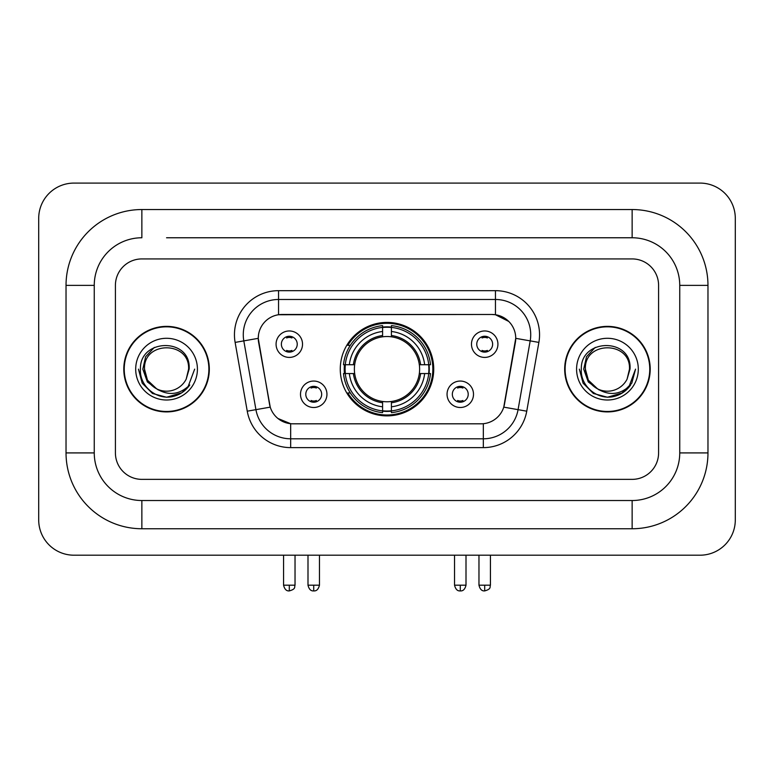 <?xml version="1.0" encoding="UTF-8"?>
<svg xmlns="http://www.w3.org/2000/svg" width="774" height="774" viewBox="0 0 774 774"><rect width="100%" height="100%" fill="white"/><g stroke="black" fill="none" stroke-linecap="round" stroke-linejoin="round"><path stroke-width="1.16" d="M340.27 369.14A46.73 46.73 0 0 0 387 415.88A46.73 46.73 0 0 0 433.73 369.14A46.73 46.73 0 0 0 387 322.41A46.73 46.73 0 0 0 340.27 369.14M473.504 394.276A13.226 13.226 0 0 1 460.278 407.501A13.226 13.226 0 0 1 447.053 394.276A13.226 13.226 0 0 1 460.278 381.05A13.226 13.226 0 0 1 473.504 394.276M452.335 394.276A7.933 7.933 0 0 0 460.278 402.209A7.933 7.933 0 0 0 468.212 394.276A7.933 7.933 0 0 0 460.278 386.342A7.933 7.933 0 0 0 452.335 394.276M326.947 394.276A13.226 13.226 0 0 1 313.722 407.501A13.226 13.226 0 0 1 300.496 394.276A13.226 13.226 0 0 1 313.722 381.05A13.226 13.226 0 0 1 326.947 394.276M305.788 394.276A7.933 7.933 0 0 0 313.722 402.209A7.933 7.933 0 0 0 321.665 394.276A7.933 7.933 0 0 0 313.722 386.342A7.933 7.933 0 0 0 305.788 394.276M497.924 344.188A13.226 13.226 0 0 1 484.698 357.414A13.226 13.226 0 0 1 471.472 344.188A13.226 13.226 0 0 1 484.698 330.962A13.226 13.226 0 0 1 497.924 344.188M476.765 344.188A7.933 7.933 0 0 0 484.698 352.122A7.933 7.933 0 0 0 492.632 344.188A7.933 7.933 0 0 0 484.698 336.255A7.933 7.933 0 0 0 476.765 344.188M302.528 344.188A13.226 13.226 0 0 1 289.302 357.414A13.226 13.226 0 0 1 276.076 344.188A13.226 13.226 0 0 1 289.302 330.962A13.226 13.226 0 0 1 302.528 344.188M281.368 344.188A7.933 7.933 0 0 0 289.302 352.122A7.933 7.933 0 0 0 297.235 344.188A7.933 7.933 0 0 0 289.302 336.255A7.933 7.933 0 0 0 281.368 344.188M247.254 411.188L235.122 342.408A44.089 44.089 0 0 1 278.543 290.666L495.457 290.666A44.089 44.089 0 0 1 538.878 342.408L526.746 411.188A44.089 44.089 0 0 1 483.334 447.624L290.666 447.624A44.089 44.089 0 0 1 247.254 411.188L270.242 407.134L258.622 342.418A23.81 23.81 0 0 1 282.065 314.476L491.935 314.476A23.81 23.81 0 0 1 515.378 342.418L504.493 404.144A23.81 23.81 0 0 1 481.051 423.813L292.949 423.813A23.81 23.81 0 0 1 269.507 404.144L258.264 338.335L243.81 340.879A35.275 35.275 0 0 1 278.543 299.48L495.457 299.48A35.275 35.275 0 0 1 530.19 340.879L518.067 409.659A35.275 35.275 0 0 1 483.334 438.8L290.666 438.8A35.275 35.275 0 0 1 255.933 409.659L243.81 340.879A35.275 35.275 0 0 1 243.268 334.755M344.459 373.552A42.764 42.764 0 0 1 344.459 364.738M123.792 369.14A42.764 42.764 0 0 0 166.555 411.913A42.764 42.764 0 0 0 209.319 369.14A42.764 42.764 0 0 0 166.555 326.376A42.764 42.764 0 0 0 123.792 369.14M564.681 369.14A42.764 42.764 0 0 0 607.445 411.913A42.764 42.764 0 0 0 650.208 369.14A42.764 42.764 0 0 0 607.445 326.376A42.764 42.764 0 0 0 564.681 369.14M278.543 290.666L278.543 314.737L491.935 314.476L495.457 314.737L508.76 321.442M258.264 338.286L258.526 334.755M481.051 423.813L292.949 423.813M290.666 447.624L290.666 423.707L277.963 418.502M530.19 340.879L515.736 338.335L503.758 407.134L518.067 409.659L530.19 340.879L538.878 342.408M504.493 404.144L504.348 404.889M269.652 404.889L269.507 404.144M658.587 285.374A26.451 26.451 0 0 0 632.135 258.922L141.865 258.922A26.451 26.451 0 0 0 115.413 285.374L115.413 452.916A26.451 26.451 0 0 0 141.865 479.367L632.135 479.367A26.451 26.451 0 0 0 658.587 452.916L658.587 285.374A26.451 26.451 0 0 0 632.135 258.922L141.865 258.922A26.451 26.451 0 0 0 115.413 285.374L115.413 452.916A26.451 26.451 0 0 0 141.865 479.367L632.135 479.367A26.451 26.451 0 0 0 658.587 452.916L658.587 285.374M208.883 369.14A42.328 42.328 0 0 0 166.555 326.822A42.328 42.328 0 0 0 124.237 369.14A42.328 42.328 0 0 0 166.555 411.468A42.328 42.328 0 0 0 208.883 369.14M194.661 369.14L187.714 387.639L183.786 391.354M158.293 389.961L147.36 381.921L142.822 369.14L145.628 356.708L154.336 347.41M156.358 388.683L147.466 380.169L144.515 369.14C143.161 340.705 189.949 340.705 188.604 369.14L186.186 379.173L189.137 369.14C191.313 337.309 139.465 338.093 140.433 369.14C139.281 385.5 155.429 399.519 171.441 396.82C179.142 395.34 185.247 391.402 189.756 385.007C179.587 394.779 168.548 396.056 156.667 388.848L147.466 380.169L144.515 369.14C143.161 340.705 189.949 340.705 188.604 369.14L186.186 379.173A22.04 22.04 0 0 1 156.667 388.848L147.466 380.169L144.515 369.14C143.161 340.705 189.949 340.705 188.604 369.14L186.186 379.173M156.667 388.848C148.956 384.591 144.902 378.022 144.515 369.14C143.161 340.705 189.949 340.705 188.604 369.14M135.692 369.14A30.863 30.863 0 0 0 166.555 400.003A30.863 30.863 0 0 0 197.418 369.14A30.863 30.863 0 0 0 166.555 338.286A30.863 30.863 0 0 0 135.692 369.14M189.756 385.007L181.861 392.718M181.677 392.834L171.441 396.82L181.735 392.805L171.441 396.82L181.735 392.805L166.555 397.246L152.507 393.482L142.213 383.198L138.449 369.14M649.763 369.14A42.328 42.328 0 0 0 607.445 326.822A42.328 42.328 0 0 0 565.117 369.14A42.328 42.328 0 0 0 607.445 411.468A42.328 42.328 0 0 0 649.763 369.14M622.557 392.834L607.445 397.246L593.387 393.482L583.103 383.198L579.339 369.14L583.103 383.198L593.387 393.482L607.445 397.246L621.493 393.482L631.787 383.198L635.551 369.14L628.604 387.639L624.666 391.354M599.173 389.961L588.24 381.921L583.712 369.14L586.518 356.708L595.225 347.41M597.547 388.848C589.836 384.591 585.792 378.022 585.396 369.14C584.051 340.705 630.839 340.705 629.485 369.14L627.075 379.173A22.04 22.04 0 0 1 597.547 388.848L588.356 380.169L585.396 369.14L588.356 380.169L597.247 388.683L588.356 380.169L585.396 369.14C584.051 340.705 630.839 340.705 629.485 369.14L627.075 379.173L630.017 369.14C632.203 337.309 580.355 338.093 581.322 369.14C580.171 385.5 596.319 399.519 612.331 396.82C620.032 395.34 626.137 391.402 630.646 385.007C620.467 394.779 609.438 396.056 597.547 388.848L597.431 388.79M629.485 369.14C630.839 340.705 584.051 340.705 585.396 369.14C584.051 340.705 630.839 340.705 629.485 369.14L627.075 379.173M576.582 369.14A30.863 30.863 0 0 0 607.445 400.003A30.863 30.863 0 0 0 638.308 369.14A30.863 30.863 0 0 0 607.445 338.286A30.863 30.863 0 0 0 576.582 369.14M630.646 385.007L622.751 392.718M635.551 369.14L631.787 383.198L621.493 393.482L607.445 397.246L593.387 393.482L583.103 383.198L579.339 369.14L583.103 383.198L593.387 393.482L607.445 397.246L621.493 393.482L631.787 383.198L635.551 369.14L631.787 383.198L621.493 393.482L607.445 397.246L593.387 393.482L583.103 383.198L579.339 369.14M391.412 410.888L391.412 412.658A43.741 43.741 0 0 0 430.508 373.552L428.738 373.552A41.97 41.97 0 0 1 391.412 410.888L391.412 406.805A37.916 37.916 0 0 0 424.655 373.552L419.324 373.552A32.624 32.624 0 0 0 391.412 336.816L391.412 327.402A41.97 41.97 0 0 1 428.738 364.738L430.508 364.738A43.741 43.741 0 0 0 391.412 325.631L391.412 327.402M345.262 373.552L343.492 373.552A43.741 43.741 0 0 0 382.588 412.658L382.588 410.888A41.97 41.97 0 0 1 345.262 373.552L349.345 373.552A37.916 37.916 0 0 0 382.588 406.805L382.588 401.474A32.624 32.624 0 0 0 419.324 373.552L420.63 373.552A33.921 33.921 0 0 1 391.412 402.77L391.412 406.805M382.588 327.402L382.588 325.631A43.741 43.741 0 0 0 343.492 364.738L345.262 364.738A41.97 41.97 0 0 1 382.588 327.402L382.588 331.485A37.916 37.916 0 0 0 349.345 364.738L354.676 364.738A32.624 32.624 0 0 0 382.588 401.474L382.588 402.77A33.921 33.921 0 0 1 353.37 373.552L349.345 373.552M345.349 373.552A41.883 41.883 0 0 1 345.349 364.738M391.412 327.489A41.883 41.883 0 0 0 382.588 327.489M428.651 364.738A41.883 41.883 0 0 1 428.651 373.552M428.738 364.738L424.655 364.738A37.916 37.916 0 0 0 391.412 331.485M424.655 373.552L428.738 373.552M382.588 406.805L382.588 410.888M419.324 364.738L424.655 364.738M391.412 401.522L391.412 402.77M382.588 401.474A32.624 32.624 0 0 1 354.676 373.552L353.37 373.552M391.412 410.791A41.883 41.883 0 0 1 382.588 410.791M349.345 364.738L345.262 364.738M382.588 336.758L382.588 331.485M391.412 336.816A32.624 32.624 0 0 0 354.676 364.738L353.37 364.738A33.921 33.921 0 0 1 382.588 335.519M391.412 336.767L391.412 335.519A33.921 33.921 0 0 1 420.63 364.738M350.312 345.339L347.816 345.339A45.85 45.85 0 0 1 432.85 369.14A45.85 45.85 0 0 1 347.816 392.95L350.312 392.95M286.651 351.677L286.651 350.419A6.763 6.763 0 0 0 291.943 350.419L291.943 351.677M291.943 336.709L291.943 337.967A6.763 6.763 0 0 0 286.651 337.967L286.651 336.709M482.057 351.677L482.057 350.419A6.763 6.763 0 0 0 487.349 350.419L487.349 351.677M487.349 336.709L487.349 337.967A6.763 6.763 0 0 0 482.057 337.967L482.057 336.709M311.08 401.754L311.08 400.497A6.763 6.763 0 0 0 316.373 400.497L316.373 401.754M316.373 386.797L316.373 388.045A6.763 6.763 0 0 0 311.08 388.045L311.08 386.797M457.627 401.754L457.627 400.497A6.763 6.763 0 0 0 462.92 400.497L462.92 401.754M462.92 386.797L462.92 388.045A6.763 6.763 0 0 0 457.627 388.045L457.627 386.797M166.555 237.763L632.135 237.763L166.555 237.763M707.968 285.374L679.746 285.374L679.746 452.916L679.746 285.374A47.62 47.62 0 0 0 632.135 237.763L632.135 209.541L141.865 209.541A75.833 75.833 0 0 0 66.032 285.374L66.032 452.916A75.833 75.833 0 0 0 141.865 528.748L632.135 528.748A75.833 75.833 0 0 0 707.968 452.916L707.968 285.374A75.833 75.833 0 0 0 632.135 209.541M632.135 528.748L632.135 500.526L141.865 500.526L632.135 500.526A47.62 47.62 0 0 0 679.746 452.916L707.968 452.916M66.032 452.916L94.254 452.916L94.254 285.374L94.254 452.916A47.62 47.62 0 0 0 141.865 500.526L141.865 528.748M141.865 209.541L141.865 237.763A47.62 47.62 0 0 0 94.254 285.374L66.032 285.374M735.3 218.365A35.275 35.275 0 0 0 700.025 183.09L73.975 183.09A35.275 35.275 0 0 0 38.7 218.365L38.7 519.925A35.275 35.275 0 0 0 73.975 555.2L700.025 555.2A35.275 35.275 0 0 0 735.3 519.925L735.3 218.365M495.457 290.666L495.457 314.737M483.334 423.707L483.334 447.624M235.122 342.408L243.81 340.879M518.067 409.659L526.746 411.188M391.412 401.474A32.624 32.624 0 0 0 419.324 373.552M382.588 411.188A42.28 42.28 0 0 0 391.412 411.188M429.048 373.552A42.28 42.28 0 0 0 429.048 364.738M391.412 327.092A42.28 42.28 0 0 0 382.588 327.092M289.302 585.183L283.565 585.183C284.571 589.266 286.477 591.172 289.302 590.91L289.302 585.183L295.029 585.183L295.029 555.2M484.698 585.183L478.971 585.183C479.967 589.266 481.883 591.172 484.698 590.91L484.698 585.183L490.435 585.183L490.435 555.2M313.722 585.183L307.994 585.183C308.99 589.266 310.906 591.172 313.722 590.91L313.722 585.183L319.459 585.183L319.459 555.2M460.278 585.183L454.541 585.183C455.547 589.266 457.453 591.172 460.278 590.91L460.278 585.183L466.006 585.183L466.006 555.2M283.565 585.183L283.565 555.2M295.029 585.183C294.226 586.953 296.258 588.975 289.302 590.91M478.971 585.183L478.971 555.2M490.435 585.183C489.623 586.953 491.654 588.975 484.698 590.91M307.994 585.183L307.994 555.2M319.459 585.183C318.453 589.266 316.547 591.172 313.722 590.91M454.541 585.183L454.541 555.2M466.006 585.183C465.01 589.266 463.094 591.172 460.278 590.91"/></g></svg>
